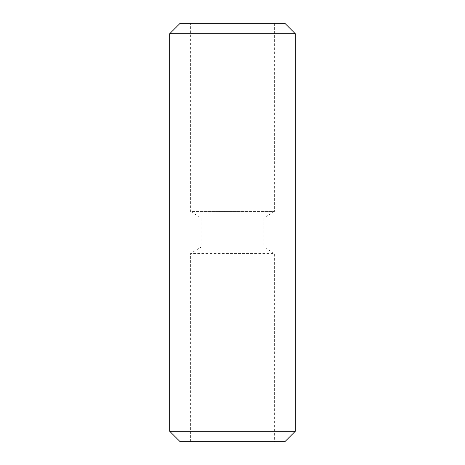 <?xml version="1.0" encoding="UTF-8"?>
<svg xmlns="http://www.w3.org/2000/svg" width="465" height="465" viewBox="0 0 465 465"><rect width="100%" height="100%" fill="white"/><g stroke="black" fill="none" stroke-linecap="round" stroke-linejoin="round"><path stroke-width="0.35" stroke-dasharray="2.33 1.74" d="M274.35 23.25L274.35 211.575L190.65 211.575L201.113 217.864L201.113 247.136L263.888 247.136L263.888 217.864L201.113 217.864L263.888 217.864L274.35 211.575L190.65 211.575L190.65 23.25L274.35 23.25L190.65 23.25M190.65 441.75L190.65 253.425L274.35 253.425L263.888 247.136L201.113 247.136L190.65 253.425L274.35 253.425L274.35 441.75L190.65 441.75L274.35 441.75M295.275 431.288L169.725 431.288M169.725 33.713L295.275 33.713M180.188 441.75L284.812 441.75M284.812 23.25L180.188 23.25"/><path stroke-width="0.7" d="M295.275 431.288L284.812 441.75L180.188 441.75L169.725 431.288L295.275 431.288L295.275 33.713L169.725 33.713L180.188 23.25L284.812 23.25L295.275 33.713M169.725 431.288L169.725 33.713"/></g></svg>
